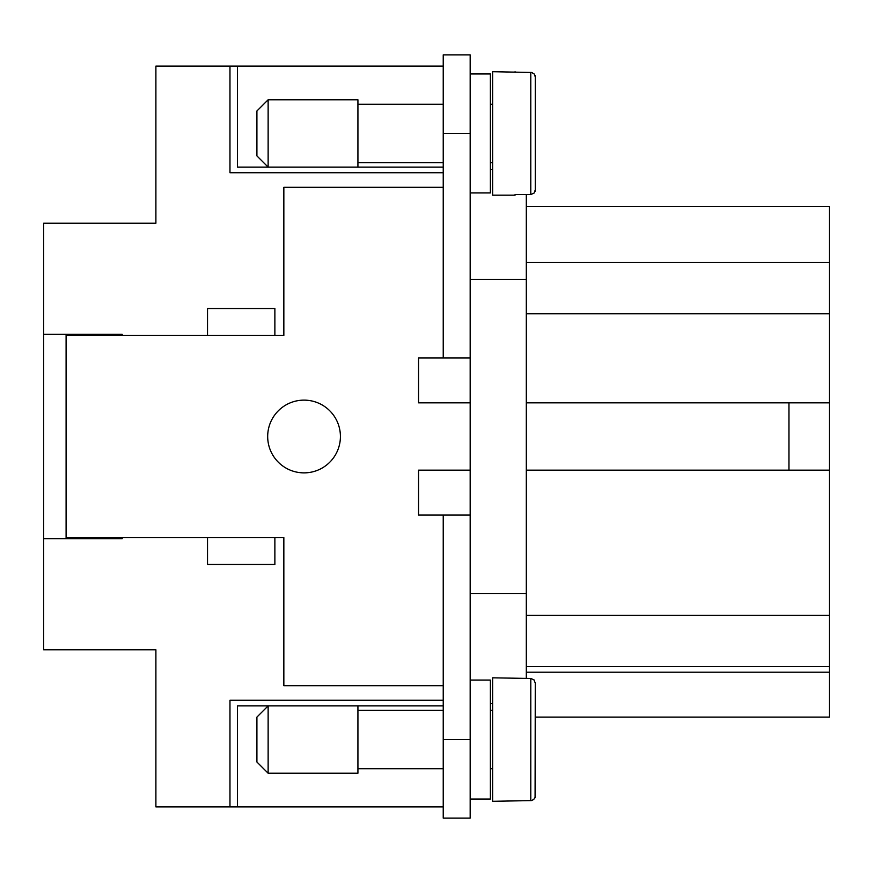 <?xml version="1.0" encoding="UTF-8"?>
<svg xmlns="http://www.w3.org/2000/svg" width="873" height="873" viewBox="0 0 873 873"><rect width="100%" height="100%" fill="white"/><g stroke="black" fill="none" stroke-linecap="round" stroke-linejoin="round"><path stroke-width="1.31" d="M304.055 400.129A36.371 36.371 0 0 1 340.415 436.5A36.371 36.371 0 0 1 304.055 472.871A36.371 36.371 0 0 1 267.684 436.5A36.371 36.371 0 0 1 304.055 400.129M470.176 470.176L418.538 470.176L418.538 515.07L443.233 515.07L443.233 818.121L470.176 818.121L470.176 54.879L443.233 54.879L443.233 357.93L418.538 357.93L418.538 402.824L470.176 402.824M443.233 685.676L283.845 685.676L283.845 537.517L274.875 537.517L274.875 564.46L207.523 564.46L207.523 537.517L66.097 537.517L66.097 335.483L207.523 335.483L207.523 308.54L274.875 308.54L274.875 335.483L283.845 335.483L283.845 187.324L443.233 187.324M93.04 538.641L93.04 537.517M66.097 537.517L66.097 538.641M207.523 537.517L274.875 537.517M470.176 593.64L526.299 593.64L526.299 194.526M470.176 279.36L526.299 279.36M526.299 678.474L526.299 593.64M490.375 703.638L492.623 703.638M490.375 169.362L492.623 169.362M470.176 192.933L490.375 192.933L490.375 73.954L470.176 73.954M492.623 104.258L490.375 104.258M492.623 162.629L490.375 162.629M526.299 402.824L788.941 402.824L788.941 470.176L526.299 470.176M526.299 262.522L829.35 262.522L829.35 206.399L526.299 206.399M533.807 679.663L535.269 683.024L535.269 730.581L535.269 717.104L829.35 717.104L829.35 262.522M526.299 672.21L829.35 672.21M526.299 666.601L829.35 666.601M788.941 470.176L829.35 470.176M788.941 402.824L829.35 402.824M443.233 705.886L357.93 705.886L357.93 773.227L268.131 773.227L268.131 705.886L237.445 705.886L237.445 806.903L229.97 806.903L229.97 700.266L443.233 700.266M443.233 806.903L237.445 806.903M274.875 335.483L207.523 335.483M531.668 800.541L530.784 800.628L531.668 800.541M534.767 798.195L535.04 797.551M530.784 678.474L533.97 679.816L535.269 683.024L535.084 797.398L533.643 799.592L531.221 800.606L492.623 801.294L492.623 677.819L530.795 678.474L530.784 800.628M66.097 334.359L66.097 335.483M93.04 335.483L93.04 334.359M470.176 357.93L443.233 357.93M470.176 515.07L443.233 515.07M443.233 162.629L357.93 162.629M443.233 104.258L357.93 104.258M443.233 66.097L237.445 66.097L237.445 167.114L268.131 167.114L268.131 99.773L357.93 99.773L357.93 167.114L443.233 167.114M535.269 142.419L535.269 190.008L533.97 193.184L530.784 194.526L533.97 193.184L535.269 189.976L535.269 76.911L535.269 142.419M535.269 76.879L534.265 74.041L531.668 72.459L492.623 71.706L492.623 195.181L515.07 195.181L515.07 194.526L515.07 195.181M535.073 75.547L535.258 76.54M535.073 191.34L535.258 190.347M535.247 190.423L535.16 191.012M443.233 172.734L229.97 172.734L229.97 66.097L237.445 66.097M122.22 538.641L122.22 537.517L122.22 538.641L43.65 538.641L43.65 649.763L155.896 649.763L155.896 806.903L229.97 806.903M43.65 538.641L43.65 223.237L155.896 223.237L155.896 66.097L229.97 66.097M357.93 167.114L268.131 167.114L256.913 155.896L256.913 110.991L268.131 99.773M515.07 71.706L515.07 72.372M515.07 194.526L530.784 194.526L530.784 72.372M470.176 680.067L490.375 680.067L490.375 799.046L470.176 799.046M43.65 334.359L122.22 334.359L122.22 335.483L122.22 334.359M357.93 705.886L268.131 705.886L256.913 717.104L256.913 762.009L268.131 773.227M470.176 133.449L443.233 133.449M526.299 313.756L829.35 313.756M526.299 615.367L829.35 615.367M470.176 739.551L443.233 739.551M443.233 710.371L357.93 710.371M492.623 710.371L490.375 710.371M492.623 768.742L490.375 768.742M443.233 768.742L357.93 768.742"/></g></svg>
